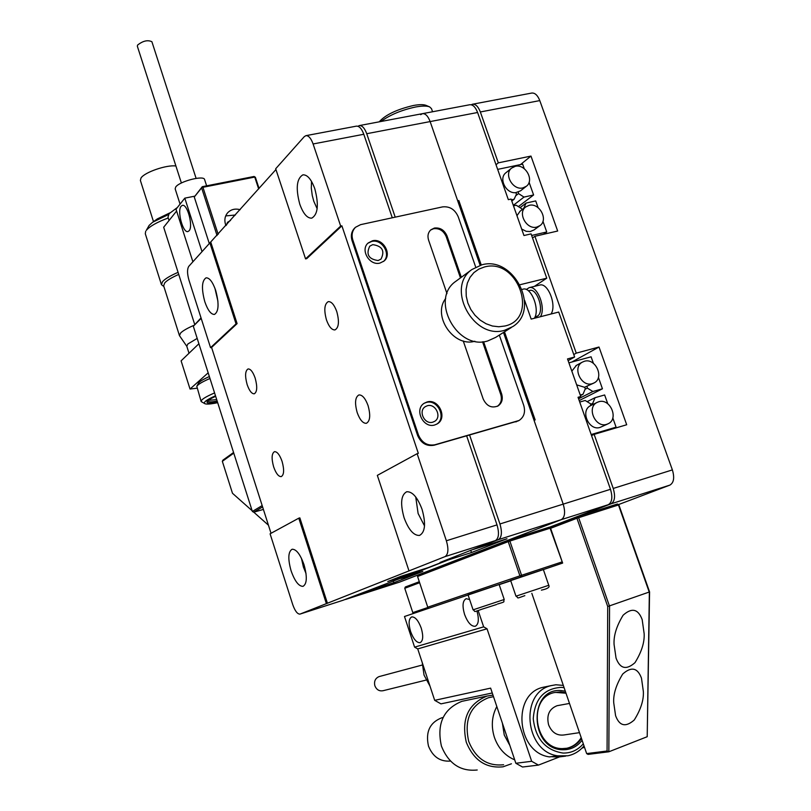 <?xml version="1.0" encoding="UTF-8"?>
<svg xmlns="http://www.w3.org/2000/svg" width="811" height="811" viewBox="0 0 811 811"><rect width="100%" height="100%" fill="white"/><g stroke="black" fill="none" stroke-linecap="round" stroke-linejoin="round"><path stroke-width="1.22" d="M520.084 284.712L546.756 278.183L531.083 233.882L523.957 235.525L511.092 199.06L508.335 199.658L477.598 112.496L430.134 121.579C428.036 116.085 425.491 113.449 422.49 113.662C425.491 113.449 428.036 116.085 430.134 121.579L480.122 265.278M503.489 332.459L563.199 504.138C565.541 512.187 564.892 517.367 561.242 519.658L399.488 582.136M344.868 599.552L363.51 592.435L393.832 582.714L422.815 571.451L401.009 578.436L448.615 559.843L471.485 552.534L506.987 538.747L473.148 549.523L498.329 539.67C501.766 537.419 502.303 532.178 499.941 523.967L610.49 489.307L578.04 397.289L580.777 396.508L567.518 358.928L574.634 357.002L558.728 312.042L531.175 319.088L524.565 300.252M481.237 264.964L458.833 200.57L457.698 200.814L430.134 121.579L366.734 133.714C364.636 128.108 362.172 125.401 359.324 125.583L357.935 126.263M366.734 133.714L395.21 217.155M469.61 435.112L499.941 523.967M393.264 580.99L393.832 582.714M448.402 559.205L448.615 559.843M470.715 550.263L471.485 552.534M372.756 244.638L369.755 246.169C365.822 254.411 368.62 259.196 378.129 260.534L381.018 259.084C385.063 250.863 382.316 246.047 372.756 244.638M427.265 405.774L425.339 406.635C417.888 410.934 424.599 424.913 432.81 422.156L434.605 421.365C442.177 417.148 435.527 403.047 427.265 405.774M326.478 319.95C328.952 326.742 331.79 330.067 334.973 329.915C338.856 327.674 339.454 321.551 336.768 311.556C334.274 304.774 331.446 301.459 328.293 301.621C324.4 303.902 323.792 310.015 326.478 319.95M247.152 384.627C249.332 390.811 251.704 393.872 254.269 393.811C257.188 391.987 257.493 386.746 255.161 378.098C252.971 371.925 250.609 368.863 248.075 368.944C245.135 370.789 244.831 376.02 247.152 384.627M273.642 466.862C275.973 473.421 278.508 476.675 281.224 476.625C284.083 474.881 284.367 469.802 282.076 461.388C279.724 454.829 277.2 451.585 274.503 451.656C271.644 453.42 271.361 458.489 273.642 466.862M357.205 412.627C359.881 419.905 362.933 423.464 366.359 423.312C370.14 421.173 370.708 415.262 368.052 405.581C365.355 398.313 362.314 394.764 358.928 394.937C355.137 397.106 354.559 402.996 357.205 412.627M306.021 573.519L303.395 567.011L301.428 558.252M304.024 564.73C307.349 576.743 307.004 583.95 303.01 586.353C298.752 586.383 294.778 581.193 291.088 570.802C287.773 558.88 288.128 551.693 292.132 549.24C296.319 549.169 300.283 554.339 304.024 564.73M424.528 525.913L418.121 513.515L415.729 496.981M422.055 509.338C426.049 523.622 425.197 532.32 419.51 535.432C413.722 535.676 408.582 529.786 404.091 517.763C400.117 503.59 400.989 494.913 406.706 491.75C412.393 491.456 417.513 497.315 422.055 509.338M217.936 301.276L214.915 288.209M215.716 290.5C219.193 303.649 218.777 311.627 214.469 314.435C210.992 314.506 207.778 310.268 204.798 301.712C201.331 288.655 201.757 280.697 206.085 277.828C209.502 277.727 212.715 281.954 215.716 290.5M317.152 208.741L313.796 201.26L312.255 195.492L311.302 188.132L311.525 181.4M314.8 188.75C318.976 204.676 317.953 214.479 311.748 218.149C307.217 218.372 303.233 213.709 299.776 204.169C295.599 188.385 296.633 178.602 302.878 174.841C307.339 174.598 311.312 179.231 314.8 188.75M275.943 169.54L188.77 266.363C187.088 269.11 187.148 273.712 188.963 280.16L210.556 347.676L211.58 347.432L271.036 533.293M341.897 225.823L306.73 258.638L305.565 258.891L275.689 168.759L304.267 136.654L305.909 135.66C308.626 135.508 311.019 138.286 313.107 143.973L340.681 226.076L341.897 225.823L418.334 453.349L417.128 453.694L446.374 540.765L497.011 524.889L466.67 435.943M327.441 603.303L299.847 517.864L298.783 518.178L326.387 603.637L445.057 556.61C448.321 554.389 448.767 549.108 446.374 540.765M326.387 603.637L300.1 614.059L343.114 600.241L414.593 572.941L387.78 581.517L401.141 576.266L428.33 567.568L447.206 560.198L440.038 562.479L495.409 540.592L445.057 556.61M300.1 614.059L299.928 614.12C297.384 614.12 294.981 610.947 292.73 604.611L270.083 533.81L298.783 518.178M392.281 217.784L363.794 134.271L313.107 143.973M211.58 347.432L237.096 323.619L236.042 323.863L210.556 347.676M236.042 323.863L209.836 242.712M305.565 258.891L340.681 226.076M408.997 570.903L377.328 475.378L417.128 453.694M497.011 524.889C499.373 533.111 498.846 538.342 495.409 540.592M305.909 135.66L356.394 126.141C359.232 125.958 361.706 128.665 363.794 134.271M414.593 572.941L414.299 572.049M237.096 323.619L210.89 242.489M460.466 277.909L446.202 236.619C443.566 230.719 439.359 228.084 433.571 228.722L430.611 230.04M461.317 277.281L447.033 235.96C444.398 230.05 440.191 227.415 434.392 228.053L430.905 229.777C428.086 232.433 427.316 235.879 428.583 240.117L446.983 293.633M436.49 424.285C446.993 418.304 437.676 398.718 426.16 402.499L424.143 403.3M427.002 401.992L424.265 403.219C413.853 409.261 423.281 428.826 434.767 424.954L437.251 423.869C447.885 417.969 438.599 398.191 427.002 401.992M383.471 261.477C391.591 254.705 382.072 238.576 371.681 241.465L367.951 243.209M372.452 240.796L368.224 242.955C359.902 249.646 369.512 266.079 379.984 263.068L383.998 261.061C392.524 254.482 383.035 237.856 372.452 240.796M475.702 267.093L458.215 216.76C454.941 209.431 449.71 206.146 442.532 206.896L360.571 224.657L355.522 227.273C352.217 230.669 351.315 234.916 352.826 240.005L418.435 434.939C421.872 442.765 427.367 446.04 434.919 444.773L519.081 420.483C524.058 417.077 525.609 412.039 523.734 405.388L499.323 335.095M463.243 340.955L483.214 399.042C486.701 406.189 491.648 408.48 498.045 405.926C501.928 403.168 503.124 399.184 501.654 393.964L483.579 341.695M354.975 227.79L354.772 227.962C351.467 231.348 350.565 235.595 352.075 240.685L417.594 435.416C421.031 443.232 426.525 446.506 434.067 445.229L518.341 420.868M497.315 406.321C501.056 403.533 502.202 399.59 500.742 394.47L482.535 341.776M505.02 325.992C539.487 318.541 517.965 257.493 484.471 266.971L478.784 269.12L473.877 272.638L470.005 277.372L467.359 283.08L466.082 289.466L466.244 296.228L467.856 303.02L470.826 309.478L475.003 315.276L480.173 320.112L486.073 323.751L492.399 326.012L498.816 326.762L505.02 325.992M481.825 264.822C513.769 255.506 540.917 309.538 512.704 326.64L504.604 330.28C473.462 340.194 445.3 287.57 471.931 269.505L481.825 264.822M456.765 280.616L455.772 281.346C429.506 299.168 457.069 350.778 487.746 340.955L495.734 337.356L511.325 327.512M445.695 298.489C431.999 315.773 453.734 347.635 474.871 341.228M240.147 209.684C235.089 208.346 230.902 209.4 227.587 212.857C224.9 216.131 224.211 219.984 225.519 224.414L225.955 225.59M235.383 215.016L225.701 215.919M230.517 220.48L227.607 222.255L226.188 225.326M226.816 224.627L226.299 224.789M258.658 188.922L254.755 177.072L255.384 177.264L259.064 188.466M262.602 506.926L253.701 512.217L263.393 509.42M201.179 318.338L193.312 326.235L252.363 511.447L262.176 505.588M193.312 326.235L201.037 317.892M217.064 235.555L201.625 187.878L194.265 197.002L209.238 243.381M194.265 197.002L202.294 186.682L254.096 176.474L254.755 177.072L202.932 187.3L218.169 234.328M253.701 512.217L252.363 511.447M255.384 177.264L254.096 176.474M201.625 187.878L202.932 187.3L202.294 186.682L201.625 187.878M217.53 402.185L216.192 402.438C209.471 403.594 206.44 403.32 207.109 401.627C207.91 400.299 210.759 398.525 215.655 396.295M207.636 400.958L207.667 401.08C208.204 402.084 211.144 402.124 216.476 401.192L217.176 401.06M215.493 395.788C206.45 399.803 202.943 402.449 204.95 403.726C206.42 404.314 209.633 404.162 214.57 403.29L217.683 402.672M204.777 403.635L201.169 401.557C200.915 399.752 205.386 396.873 214.58 392.93M209.968 378.484C202.426 381.728 198.036 384.353 196.799 386.34L201.148 401.496M196.799 386.34L198.452 383.279C199.496 381.565 203.135 379.325 209.36 376.557M216.719 399.651L208.366 400.32M181.39 182.992L137.353 46.247L137.556 45.102C142.908 40.854 147.683 39.729 151.9 41.726L196.11 178.369M180.062 204.119L175.166 188.851L175.713 187.006C179.434 181.35 203.966 175.034 204.595 179.545L206.633 185.831M169.043 220.501L167.989 217.196L169.073 213.749L177.386 207.484M189.075 230.811C193.454 226.533 187.422 203.652 182.374 205.376L181.167 206.176C176.879 210.688 182.88 233.223 187.919 231.551L189.075 230.811M178.734 274.422C171.739 277.494 167.066 280.322 164.724 282.897L163.65 285.796L179.424 335.521M163.873 286.526L161.45 284.681L162.575 281.62C165.15 278.781 170.31 275.699 178.075 272.344M168.242 217.977C157.081 222.153 149.771 226.279 146.315 230.354L149.123 225.417L152.62 222.265L168.516 214.53M145.696 231.277L145.301 233.74L161.419 284.59M189.014 353.241L186.783 346.236L187.858 343.986L197.195 338.41M186.824 346.338L179.444 335.602L180.63 332.997C182.87 330.776 187.199 328.273 193.606 325.475M153.492 221.636L140.384 180.437L141.002 178.014C144.48 172.277 166.742 164.613 175.916 166.002M152.62 222.265L157.385 218.869L169.813 212.898M194.65 324.309L163.68 227.232L176.605 211.032M201.99 251.522L184.807 198.148L176.017 209.208L192.876 261.76M184.807 198.148L194.731 196.171M208.174 372.827L190.027 389.037L181.106 360.844L198.898 343.742M190.027 389.037L196.931 388.205M233.771 453.126L222.336 461.327L232.483 493.281L252.13 510.717M253.792 512.197L268.441 525.193M222.336 461.327L222.944 460.121L233.568 452.497M526.278 289.517L529.127 287.672C537.277 284.975 546.3 308.17 540.39 316.726M539.558 285.107L539.761 285.056C547.972 282.35 556.995 305.463 551.014 314.009M522.913 289.203L523.105 289.152C531.215 286.465 540.238 309.711 534.358 318.267M598.731 509.957L585.978 514.022M549.392 527.424L611.018 503.834C614.809 501.502 615.549 496.373 613.228 488.445L594.139 434.361L626.7 424.751L599.005 347.027L576.256 353.15L534.895 236.295L557.674 231.023L530.972 156.077L498.309 162.849L480.345 111.969C478.247 106.565 475.631 103.98 472.529 104.224L531.763 93.052C534.996 92.778 537.673 95.292 539.781 100.594L672.38 469.904C674.681 477.679 673.84 482.758 669.866 485.12L618.428 504.614M472.529 104.224L471.201 104.771M496.028 164.745L498.309 162.849M520.469 164.603L530.972 156.077M591.533 435.568L594.139 434.361M571.836 362.041L599.005 347.027M573.762 354.549L576.256 353.15M532.533 237.988L534.895 236.295M526.157 186.429L520.52 190.838L515.715 192.673C505.973 193.839 498.319 178.42 505.841 172.804L506.044 172.642M522.923 187.899L526.4 186.246C534.652 180.285 525.346 163.629 515.269 166.326L511.619 168.09C503.519 174.132 512.927 190.656 522.923 187.899M524.271 168.718L522.649 164.146L497.66 169.377M518.401 206.612L533.597 194.975L529.086 182.262M513.302 205.335L523.997 197.083L533.597 194.975M515.715 195.765L518.513 193.586L523.997 197.083M511.792 201.047L514.113 199.242L516.526 194.011L515.715 192.673M518.32 192.106L518.513 193.586M511.366 199.851L514.113 199.242M536.811 227.08L539.994 225.6C548.662 219.74 539.366 202.476 529.107 205.345L525.731 206.937C517.225 212.877 526.633 230.02 536.811 227.08M539.7 225.813L534.003 229.949L530.191 231.551L526.167 231.307L521.666 229.016M521.726 209.806L523.835 208.376M521.777 209.937L521.726 208.731L516.222 205.234L513.485 205.842M520.054 207.667L526.116 203.054L523.713 208.285M538.109 207.667L535.716 200.925L526.116 203.054M543.482 234.308L546.746 231.976L542.954 221.322M531.641 235.464L546.746 231.976M516.962 215.706L520.094 211.215M593.642 383.167L584.528 387.273L576.662 384.85M592.314 383.664L594.21 382.873C604.611 377.673 595.456 357.621 584.376 361.28L582.268 362.172C572.039 367.495 581.305 387.394 592.314 383.664M580.453 395.586L583.008 394.288L585.349 388.641L584.528 387.273M587.123 386.543L587.336 388.084L592.871 391.5L602.451 388.793L598.406 377.399M585.106 389.239L587.336 388.084M580.27 395.058L583.008 394.288M593.409 363.348L591.087 356.81L568.896 362.841M579.196 400.583L602.451 388.793M578.567 398.789L592.871 391.5M571.826 371.144L576.428 365.366M606.719 424.325L608.25 423.707C619.128 418.74 610.044 397.897 598.721 401.769L596.977 402.479C586.292 407.588 595.487 428.279 606.719 424.325M607.611 424.011L600.15 427.397C588.979 431.33 579.845 410.782 590.489 405.703L590.753 403.908L585.197 400.492L579.713 402.053M590.661 404.375L592.729 403.341L593.439 404.233M587.113 401.678L595.061 397.694L592.729 403.341M607.774 403.766L604.641 394.967L595.061 397.694M611.808 429.151L616.086 427.174L612.802 417.929M591.168 434.534L616.086 427.174M610.49 489.307C612.812 497.244 612.082 502.374 608.291 504.695L561.242 519.658C564.892 517.367 565.541 512.187 563.199 504.138L534.023 420.27L535.159 419.946L504.493 331.831M345.598 599.451L399.701 582.075L561.242 519.658L498.329 539.67M608.291 504.695L549.219 527.322M477.598 112.496C475.489 107.082 472.884 104.507 469.782 104.741L422.49 113.662L420.656 114.675M546.756 278.183L534.358 286.384M574.634 357.002L568.116 360.631M580.777 396.508L578.223 397.816M457.891 201.351L458.833 200.57M379.234 121.832C385.377 114.838 396.832 109.384 413.58 105.46C419.48 104.406 423.677 104.386 426.17 105.41L429.658 106.91C426.9 105.775 422.237 105.795 415.668 106.981C401.455 110.053 389.868 114.898 380.896 121.518M432.567 111.766L431.482 108.644L429.658 106.91M417.564 576.499L427.762 607.196L519.912 575.851L508.223 541.626L417.564 576.499L418.192 575.09L508.882 540.065L549.088 527.241L550.547 528.113L562.641 563.067L457.88 598.447M499.14 584.549L510.687 580.646M543.37 569.586L562.641 563.067L550.091 528.214L509.866 541.069L521.564 575.303L561.78 562.003M510.737 580.788L499.17 584.619M419.632 582.703L404.76 588.289L412.799 612.619L428.005 607.449M404.76 588.289L405.338 586.982L419.297 581.72M549.088 527.241L550.547 528.113M509.866 541.069L508.882 540.065L508.223 541.626L509.866 541.069M521.564 575.303L519.912 575.851L521.402 576.722L521.564 575.303M427.762 607.196L428.644 608.128M413.985 613.288L412.799 612.619M530.952 573.61L543.35 569.535L548.763 585.289L515.978 596.186L510.616 580.433L530.952 573.61M491.851 586.88L499.13 584.498L504.219 599.491L473.087 609.842L468.048 594.838L491.851 586.88M582.095 740.291C577.108 746.698 570.721 749.851 562.925 749.749C529.431 749.83 528.164 687.272 561.334 690.607L565.287 691.165M565.835 692.746L560.807 691.905L554.329 692.564C527.251 697.967 534.277 749.019 562.337 748.614L567.365 748.208C573.195 746.941 577.898 743.697 581.477 738.486M564.091 687.667L561.242 687.363C544.039 688.498 534.702 698.96 533.253 718.759C535.584 738.841 545.509 750.276 563.016 753.064C571.076 753.196 577.837 750.104 583.302 743.809M584.011 745.907C579.632 751.168 574.229 754.463 567.801 755.791L557.765 755.842C524.504 751.635 519.496 692.067 551.368 685.579L555.9 684.768L563.321 685.417M551.186 756.673L558.161 757.058M546.371 686.613L543.248 687.252C511.589 693.699 516.475 752.74 549.493 756.896L557.765 755.842M562.672 685.376L563.27 685.254M565.622 756.126L557.289 757.17M565.754 755.781L557.137 756.876M581.213 737.696C577.604 743.413 572.718 746.961 566.524 748.32L565.571 748.492M579.48 732.647L563.959 734.969C556.904 735.82 551.784 732.455 548.601 724.852C546.371 715.211 549.209 708.824 557.106 705.702L558.465 705.458M426.099 680.084L383.208 690.678C379.345 691.428 376.568 689.816 374.875 685.812C373.881 681.392 375.26 678.32 379.001 676.617L379.619 676.455M430.012 686.157L424.041 675.117L422.247 662.638M421.233 628.099C418.354 620.486 415.191 616.755 411.745 616.907C408.693 618.641 408.308 623.497 410.579 631.465C413.428 639.088 416.601 642.829 420.088 642.687C423.129 640.974 423.504 636.108 421.233 628.099M469.63 599.542L466.163 598.7C462.645 600.627 462.118 605.868 464.561 614.414C467.673 622.544 471.221 626.508 475.216 626.295C478.662 624.45 479.23 619.32 476.909 610.906M491.486 697.095L488.445 697.734C470.441 705.094 463.872 719.681 468.728 741.477C475.793 758.66 487.421 766.415 503.611 764.753M511.427 763.78L503.063 766.811C485.982 768.534 473.715 760.333 466.284 742.217C461.165 719.225 468.089 703.836 487.046 696.051L492.976 695.108M465.007 700.674L461.885 701.333C443.353 708.915 436.541 723.858 441.437 746.171C448.615 763.729 460.536 771.677 477.213 769.994M509.896 745.532L504.26 735.05L502.394 723.169M514.701 759.856C505.06 755.74 498.299 748.259 494.406 737.392C490.99 726.372 491.79 716.083 496.819 706.543M450.48 761.063C440.16 761.843 432.831 756.835 428.472 746.059C425.41 731.938 429.82 722.53 441.701 717.816L443.059 717.522L441.701 717.816M492.267 692.979L440.961 703.867L434.686 700.339L417.726 648.912L414.593 647.137L483.65 626.852L478.135 610.48M468.099 594.99L404.486 616.502L414.593 647.137M483.65 626.852L487.036 628.799L531.661 761.286L538.463 765.097L522.537 767.013L515.847 763.273L490.635 688.123L434.686 700.339M538.463 765.097L559.6 756.876M581.933 748.198L584.467 747.215M499.181 584.66L510.748 580.828M515.847 763.273L531.661 761.286M417.726 648.912L487.036 628.799M555.17 692.371L565.987 693.212M644.147 633.644L642.17 619.594C638.156 608.879 631.81 607.429 623.101 615.235C616.532 626.051 613.521 635.814 614.079 644.502L616.046 658.086C620.02 668.771 626.335 670.302 634.993 662.658C641.572 652.024 644.623 642.353 644.147 633.644M643.356 691.53L641.481 678.158C637.598 667.727 631.343 666.348 622.706 674.042C616.167 684.707 613.177 694.277 613.724 702.752L615.59 715.677C619.432 726.078 625.656 727.518 634.253 719.996C640.802 709.513 643.833 700.025 643.356 691.53M549.463 527.464L577.584 516.698L617.414 504.006L618.874 504.888L649.581 591.908L647.208 736.712L608.848 751.787L588.056 754.392L586.647 753.591L607.074 751.006L607.713 606.506L576.945 518.27L550.618 528.306M647.208 736.712L649.358 592.456L618.479 504.979L578.638 517.692L609.558 606.344L608.848 751.787L607.074 751.006M649.581 591.908L607.713 606.506M531.834 593.358L586.647 753.591M617.414 504.006L618.874 504.888M578.638 517.692L577.584 516.698L576.945 518.27L578.638 517.692M345.618 599.441L399.691 582.075M447.033 235.96L446.202 236.619M352.826 240.005L352.075 240.685M418.435 434.939L417.594 435.416M434.919 444.773L434.067 445.229M516.8 421.446L515.877 421.923M501.654 393.964L500.742 394.47M528.65 291.017C536.375 285.502 545.489 311.84 537.338 316.178L535.098 316.756M539.781 100.594L480.345 111.969M669.866 485.12L611.018 503.834M613.228 488.445L672.38 469.904M496.555 604.519L481.176 609.436C472.002 612.934 475.966 611.19 473.087 609.842M422.49 113.662L359.324 125.583M342.931 600.302L300.09 614.059M355.522 227.273L354.772 227.962M437.251 423.869L436.602 424.234M498.045 405.926L497.488 406.23M471.931 269.505L455.772 281.346M529.127 287.672L539.761 285.056M522.193 289.385L523.105 289.152M505.841 172.804L511.619 168.09M519.831 211.407L525.731 206.937M575.901 365.649L582.268 362.172M590.489 405.703L596.977 402.479M541.393 590.144C547.587 588.837 550.051 587.215 548.763 585.289M523.004 534.429L523.359 535.453M524.839 595.649C514.671 599.349 519.314 597.788 515.978 596.186M497.508 604.013C506.956 601.316 502.749 602.259 504.219 599.491M551.368 685.579L543.248 687.252M567.365 748.208L566.524 748.32M487.046 696.051L461.885 701.333M493.514 696.679L488.445 697.734M379.001 676.617L422.247 665.04M569.494 703.441L557.106 705.702"/></g></svg>

